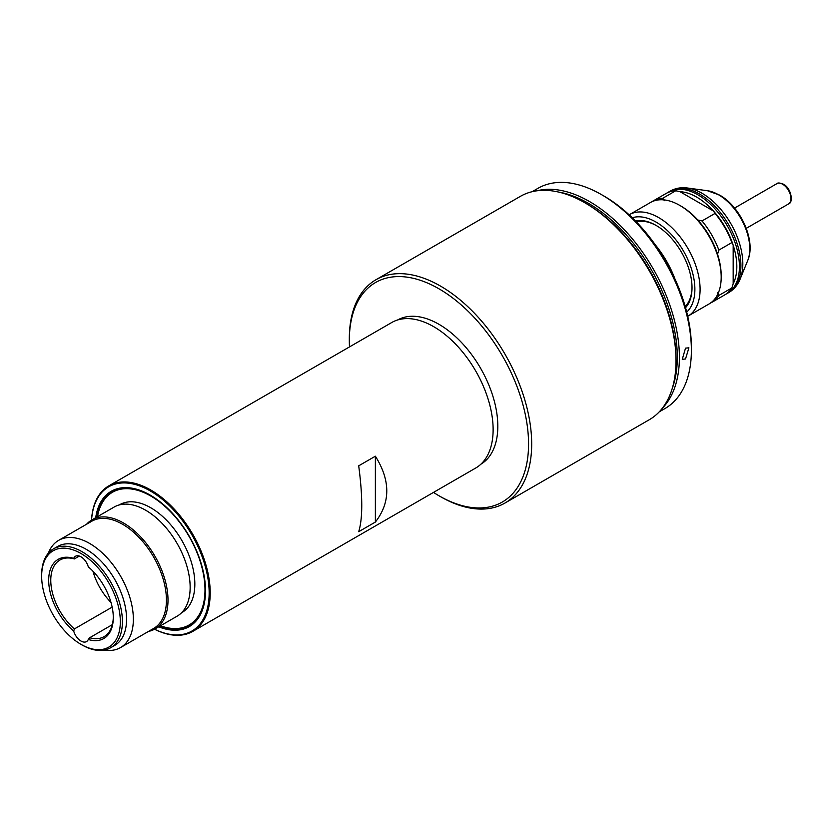 <?xml version="1.0" encoding="UTF-8"?>
<svg xmlns="http://www.w3.org/2000/svg" width="833" height="833" viewBox="0 0 833 833"><rect width="100%" height="100%" fill="white"/><g stroke="black" fill="none" stroke-linecap="round" stroke-linejoin="round"><path stroke-width="1.25" d="M95.701 517.689A78.104 45.097 60 0 1 150.284 495.146L150.284 495.146A78.104 45.097 60 0 1 205.512 590.805A78.104 45.097 60 0 1 158.697 626.812M150.544 495.302A77.365 44.67 -120 0 0 112.122 491.616A77.365 44.67 -120 0 0 96.847 517.022M154.563 629.196A83.269 48.075 -120 0 0 209.125 590.42A83.269 48.075 -120 0 0 150.284 490.939A83.269 48.075 -120 0 0 91.568 520.084M91.526 520.104A83.998 48.501 60 0 1 108.811 485.868A83.998 48.501 60 0 1 150.804 490.033A83.998 48.501 60 0 1 205.689 564.056A83.998 48.501 60 0 1 192.808 631.372A83.998 48.501 60 0 1 154.522 629.217M375.371 522.062C390.573 502.455 390.573 480.506 375.371 456.203L358.7 465.824C362.772 496.562 362.772 518.511 358.7 531.693L375.371 522.062L375.371 456.203M108.811 485.868L391.729 322.527A83.998 48.501 60 0 1 433.733 326.692A83.998 48.501 60 0 1 488.607 400.715A83.998 48.501 60 0 1 475.726 468.021L192.808 631.372M159.853 626.145A77.365 44.67 -120 0 0 189.487 625.625A77.365 44.67 -120 0 0 205.512 590.503M586.39 203.658L584.828 202.752L586.39 203.658A126.741 73.169 60 0 1 676.011 358.877L676.011 360.679A128.948 74.449 -120 0 0 584.828 202.752L584.828 202.752A128.948 74.449 -120 0 0 520.354 196.369L376.027 279.69A128.948 74.449 60 0 1 440.501 286.083A128.948 74.449 60 0 1 524.748 399.715A128.948 74.449 60 0 1 504.975 503.038A128.948 74.449 60 0 1 440.501 496.655L438.939 495.75A126.741 73.169 -120 0 0 528.559 444.01A126.741 73.169 -120 0 0 438.939 288.791A126.741 73.169 -120 0 0 349.319 340.53A126.741 73.169 -120 0 0 349.485 346.913M504.975 503.038L649.303 419.717A128.948 74.449 -120 0 0 676.011 360.679M397.664 319.955A83.269 48.075 60 0 1 438.939 324.287A83.269 48.075 60 0 1 493.24 397.341A83.269 48.075 60 0 1 480.922 464.168M433.493 492.407A126.741 73.169 -120 0 0 438.939 495.75L440.501 496.655M349.319 340.53L349.319 338.719A128.948 74.449 60 0 1 376.027 279.69M112.153 607.122L74.397 628.925L73.7 631.06A11.048 6.383 -120 0 0 80.988 641.046A11.048 6.383 -120 0 0 86.517 641.597A11.048 6.383 -120 0 0 88.277 639.484L89.672 637.745L112.34 624.646M73.7 631.06A45.69 26.375 60 0 1 48.689 580.278A45.69 26.375 60 0 1 73.7 558.381L74.397 558.912A44.211 25.521 -120 0 0 59.924 560.036A44.211 25.521 -120 0 0 51.896 590.535A44.211 25.521 -120 0 0 74.397 628.925M74.397 558.912L79.333 556.059M82.03 644.95L80.988 644.357A55.634 32.123 -120 0 0 120.327 621.637A55.634 32.123 -120 0 0 80.988 553.508A55.634 32.123 -120 0 0 41.65 576.217A55.634 32.123 -120 0 0 80.988 644.357L82.03 644.961A57.102 32.966 60 0 1 82.03 644.95A57.102 32.966 60 0 0 110.581 647.782L114.756 645.377A57.102 32.966 60 0 0 123.503 599.614A57.102 32.966 60 0 0 86.195 549.291A57.102 32.966 60 0 0 57.644 546.469L53.479 548.874A57.102 32.966 60 0 1 82.03 551.696A57.102 32.966 60 0 1 119.338 602.02A57.102 32.966 60 0 1 110.581 647.782M48.387 553.112A61.892 35.736 60 0 1 58.633 540.367A61.892 35.736 60 0 1 89.589 543.428A61.892 35.736 60 0 1 130.021 597.969A61.892 35.736 60 0 1 120.535 647.574A61.892 35.736 60 0 1 104.364 650.073M58.633 540.367L91.724 521.26A61.892 35.736 60 0 1 122.67 524.321A61.892 35.736 60 0 1 163.101 578.873A61.892 35.736 60 0 1 153.616 628.467L120.535 647.574M86.632 524.196A63.006 36.371 60 0 1 91.953 519.854A63.006 36.371 60 0 1 123.451 522.968A63.006 36.371 60 0 1 164.611 578.487A63.006 36.371 60 0 1 154.948 628.977A63.006 36.371 60 0 1 148.524 631.404M91.953 519.854L114.1 507.068A63.006 36.371 60 0 1 145.598 510.192A63.006 36.371 60 0 1 186.759 565.701A63.006 36.371 60 0 1 177.096 616.191L154.948 628.977M41.65 576.217L41.65 575.02A57.102 32.966 60 0 1 53.479 548.874M89.672 637.745A44.211 25.521 -120 0 0 104.135 636.62A44.211 25.521 -120 0 0 113.288 616.972M73.7 558.381A11.048 6.383 -120 0 1 75.459 556.267A11.048 6.383 -120 0 1 88.277 566.804A45.69 26.375 60 0 1 113.288 617.576A45.69 26.375 60 0 1 88.277 639.484M160.488 625.77A76.636 44.243 -120 0 0 204.772 584.162A76.636 44.243 -120 0 0 150.804 496.051A76.636 44.243 -120 0 0 97.492 516.658M189.747 625.468A77.365 44.67 60 0 1 160.373 625.843M119.265 504.933L119.671 504.694A62.267 35.944 60 0 1 150.804 507.786A62.267 35.944 60 0 1 191.486 562.65A62.267 35.944 60 0 1 181.938 612.547L181.532 612.776M97.367 516.72A77.365 44.67 60 0 1 112.382 491.47M685.528 348.132L688.901 347.83L685.528 358.961L682.269 359.325L685.528 348.132M537.025 190.778A127.105 73.387 60 0 1 589.514 201.544A127.105 73.387 60 0 1 669.513 304.191A127.105 73.387 60 0 1 662.474 408.066M659.247 411.846L665.057 408.493A127.105 73.387 -120 0 0 691.38 350.308A127.105 73.387 -120 0 0 601.509 194.63A127.105 73.387 -120 0 0 601.499 194.63A127.105 73.387 -120 0 0 537.951 188.331L532.131 191.694M672.252 388.428A125.637 72.533 -120 0 0 588.473 203.356A125.637 72.533 -120 0 0 558.922 192.131M601.499 194.63L604.112 196.13A123.419 71.263 60 0 1 691.38 347.299L691.38 350.308M681.071 206.147L679.77 205.397L681.071 206.147A56.738 32.758 60 0 1 697.783 220.006A56.738 32.758 60 0 1 717.546 254.232A56.738 32.758 60 0 1 721.191 275.64L721.191 277.139A58.581 33.82 60 0 1 709.06 303.962L687.954 316.144A58.581 33.82 60 0 0 696.94 269.205A58.581 33.82 60 0 0 658.664 217.58A58.581 33.82 60 0 0 629.384 214.675L650.479 202.492A58.581 33.82 60 0 1 679.77 205.397L679.77 205.397A58.581 33.82 60 0 1 721.191 277.139M667.441 192.767A58.581 33.82 60 0 1 668.722 191.965A58.581 33.82 60 0 1 698.002 194.87A58.581 33.82 60 0 1 736.278 246.485A58.581 33.82 60 0 1 727.292 293.424A58.581 33.82 60 0 1 725.97 294.132M664.359 200.711L662.735 198.275L675.761 190.747L679.988 191.684A56.738 32.758 60 0 1 696.7 197.119A56.738 32.758 60 0 1 713.423 210.988A56.738 32.758 60 0 1 733.175 245.204A56.738 32.758 60 0 1 733.175 283.803L731.874 287.937A58.581 33.82 60 0 1 724.689 294.934L711.663 302.452A58.581 33.82 60 0 1 710.33 303.16M635.485 220.995A50.844 29.353 60 0 1 656.06 225.399L656.06 225.399A50.844 29.353 60 0 1 692.015 287.666A50.844 29.353 60 0 1 685.549 307.689M656.591 225.712A49.366 28.499 -120 0 0 636.381 221.911M685.195 306.461A49.366 28.499 -120 0 0 692.015 287.062M679.988 191.684L713.423 210.988L715.037 213.425A58.581 33.82 60 0 1 731.874 242.58L733.175 245.204L733.175 283.803M715.037 213.425L702.011 220.943A58.581 33.82 60 0 1 718.848 250.108L731.874 242.58M731.874 287.937L718.848 295.455A58.581 33.82 60 0 1 711.663 302.452M718.848 295.455L717.546 292.831M717.546 254.232L718.848 250.108M702.011 220.943L697.783 220.006M651.812 201.794A58.581 33.82 60 0 1 653.082 200.992A58.581 33.82 60 0 1 662.735 198.275M653.082 200.992L666.108 193.475A58.581 33.82 60 0 1 675.761 190.747M655.134 244.61A71.471 41.265 60 0 1 674.917 278.878M110.997 602.446A44.211 25.521 60 0 1 92.942 571.178M776.825 183.687C777.647 182.625 779.844 182.791 783.416 184.187C791.381 188.143 793.651 202.742 788.528 203.95A11.693 6.758 -120 0 0 790.319 194.568A11.693 6.758 -120 0 0 782.676 184.26A11.693 6.758 -120 0 0 776.825 183.687L734.56 208.083M728.781 292.57A58.581 33.82 -120 0 0 737.757 245.631A58.581 33.82 -120 0 0 699.491 194.006A58.581 33.82 -120 0 0 670.201 191.111C675.438 188.175 681.227 187.144 687.569 188.019A57.592 33.247 60 0 1 702.094 193.308A57.592 33.247 60 0 1 740.141 279.076C737.736 285.001 733.946 289.499 728.781 292.57L727.292 293.424M707.456 190.726L719.67 195.12C740.662 206.751 756.281 241.081 747.732 260.5A44.128 25.479 -120 0 0 718.587 194.787A44.128 25.479 -120 0 0 707.456 190.726L687.569 188.019M686.715 312.104A54.895 31.696 -120 0 0 690.932 267.341A54.895 31.696 -120 0 0 656.06 222.088A54.895 31.696 -120 0 0 632.257 217.767M746.253 228.346L788.528 203.95M604.112 196.13L601.509 194.63M747.732 260.5L740.141 279.076M668.722 191.965L670.201 191.111"/></g></svg>
